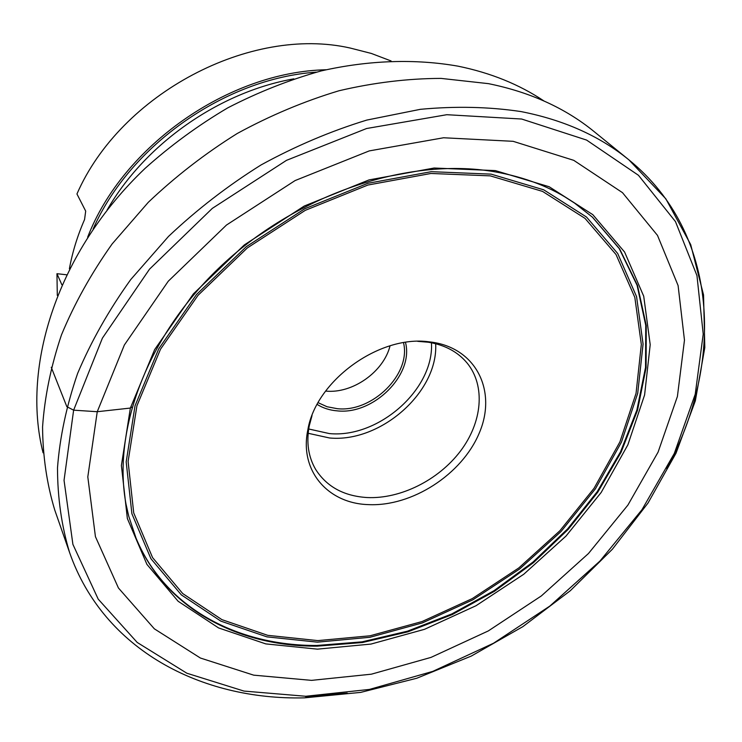 <?xml version="1.0" encoding="UTF-8"?>
<svg xmlns="http://www.w3.org/2000/svg" width="742" height="742" viewBox="0 0 742 742"><rect width="100%" height="100%" fill="white"/><g stroke="black" fill="none" stroke-linecap="round" stroke-linejoin="round"><path stroke-width="1.11" d="M543.979 100.986C519.224 84.421 490.583 72.818 458.037 66.168C415.446 58.664 368.783 60.093 321.11 70.944C289.315 79.848 258.225 92.138 227.831 107.822C198.235 125.287 170.679 145.451 145.163 168.313C57.802 251.343 21.017 365.899 43.073 452.815M69.637 552.669C103.694 650.066 201.434 700.337 304.396 697.86L360.658 692.397L416.754 678.253L471.263 656.086L522.85 626.647L570.301 590.734L612.41 549.201L648.035 502.993L676.036 453.167L695.319 400.912L704.807 347.627L703.537 294.908L690.7 244.582L665.815 198.791L628.901 159.855C599.749 136.064 563.809 119.981 521.06 111.588C489.108 106.783 455.542 106.032 420.352 109.324L366.78 120.083C330.719 131.13 295.492 146.072 261.11 164.919C227.72 185.788 196.834 209.643 168.462 236.475L130.722 279.576C108.889 310.045 91.183 341.329 77.622 373.43C66.557 405.549 59.842 437.019 57.496 467.85C57.57 497.919 61.614 526.199 69.637 552.669L54.806 510.19C46.885 484.127 42.804 456.386 42.563 426.956C44.659 396.831 50.957 366.158 61.456 334.92C74.367 303.738 91.257 273.408 112.144 243.933L148.289 202.316C175.483 176.466 205.126 153.529 237.227 133.504C270.292 115.464 304.22 101.218 339.011 90.756C373.801 82.603 407.822 78.485 441.063 78.402L488.477 83.651C530.094 92.119 565.256 108.063 593.971 131.482L628.901 159.855C719.694 233.674 724.099 363.144 666.845 468.619M326.035 69.757C228.323 71.9 122.81 146.007 87.649 237.199M69.396 268.799C72.391 252.271 77.446 235.845 84.569 219.521L85.692 211.108L76.945 193.968C120.844 93.39 250.75 25.376 350.28 48.063L371.325 53.443L391.099 60.974M66.437 274.763L56.958 273.696L61.827 284.696M56.958 273.696L57.301 295.418M325.608 391.08L325.692 391.09C352.431 393.881 383.66 371.918 390.051 345.809M318.095 402.674L327.074 406.746L337.22 408.675C372.243 412.663 411.383 374.042 403.509 342.683M405.475 342.377C414.073 374.71 373.606 414.991 337.304 410.873C329.726 410.261 323.011 408.109 317.14 404.418M312.03 415.548L309.266 425.797C306.158 442.38 308.32 456.97 315.749 469.565C326.786 486.752 343.889 496.083 367.058 497.539C400.392 499.162 438.411 480.148 460.318 451.284C482.217 422.448 485.787 386.025 467.228 363.172C457.897 351.903 444.903 344.919 428.255 342.22L417.681 341.339M428.755 341.784C378.995 334.948 315.86 380.98 307.856 429.813C299.156 470.669 327.788 503.447 368.338 504.616C411.94 506.786 461.923 474.509 479.202 433.189C497.038 391.98 477.05 348.888 432.512 342.257L428.755 341.784M592.311 217.044L619.227 248.598L637.063 285.234L645.744 325.348L645.531 367.411L636.896 410.001L620.507 451.85L597.143 491.798L567.667 528.842L532.969 562.065L494.024 590.669L451.832 613.922L407.46 631.182L362.04 641.858L316.778 645.475C237.375 645.828 164.705 607.744 135.851 537.653M564.662 196.76L574.521 203.048L592.589 217.295L619.598 248.82L637.517 285.457L646.263 325.59L646.096 367.689L637.499 410.326L621.119 452.212L597.755 492.215L568.261 529.306L533.544 562.584L494.562 591.235L452.332 614.534L407.915 631.822L362.439 642.526L317.131 646.161C237.57 646.532 164.752 608.319 135.99 537.996L128.728 516.163L126.14 504.681M513.13 141.314L573.77 160.346L622.482 192.651L657.495 235.4L678.095 285.559L684.467 340.161L677.4 396.497L658.071 452.156L627.908 505.079L588.471 553.513L541.372 595.909L488.292 630.941L431.009 657.393L371.399 674.181L311.538 680.368L253.69 675.155L200.386 658.024L154.345 628.826L118.432 587.989L95.43 536.661L87.806 476.902L97.248 411.717L124.359 344.993L168.258 281.227L226.486 225.039L295.121 180.556L369.247 150.904L443.577 137.762L513.13 141.314M521.645 119.026L446.823 114.704L366.613 128.505L286.495 160.346L212.314 208.381L149.513 269.179L102.396 338.148L73.625 410.168L64.044 480.324L72.901 544.378L98.204 599.128L137.205 642.451L186.826 673.217L243.979 691.08L305.741 696.265L369.46 689.411L432.79 671.38L493.588 643.203L549.924 606.01L599.972 561.035L642.006 509.661L674.302 453.455L695.226 394.215L703.221 334.085L696.951 275.579L675.461 221.58L638.472 175.307L586.588 140.071L521.645 119.026M51.244 367.262L66.845 406.681L73.625 410.168L97.248 411.717L130.369 408.063L131.835 407.126M293.841 78.847C218.983 92.064 144.95 144.069 107.117 210.005M316.444 72.141C225.364 78.346 129.869 145.413 93.14 228.981M431.454 342.767C434.302 389.253 378.55 438.42 329.355 433.578L308.7 428.987M435.665 343.722C438.429 391.989 380.581 442.9 329.522 437.975L308.162 433.282M490.314 175.873L542.55 191.399L585.011 218.371L616.036 254.525L634.827 297.394L641.329 344.455L636.052 393.343L619.904 441.917L594.064 488.282L559.867 530.771L518.769 567.964L472.311 598.581L422.142 621.518L370.026 635.792L317.873 640.606L267.751 635.337L221.914 619.644L182.718 593.554L152.564 557.594L133.727 512.945L128.097 461.468L136.927 405.791L160.513 349.185L198.012 295.335L247.327 247.939L305.287 210.338L367.911 185.036L430.944 173.47L490.314 175.873M491.13 174.138L543.728 189.822L586.477 217.016L617.687 253.467L636.571 296.652L643.073 344.047L637.721 393.269L621.444 442.158L595.418 488.811L560.989 531.578L519.623 568.993L472.877 599.814L422.393 622.9L369.943 637.285L317.446 642.155L266.981 636.877L220.81 621.11L181.317 594.871L150.914 558.689L131.9 513.733L126.186 461.886L135.035 405.8L158.779 348.749L196.556 294.472L246.261 246.706L304.665 208.808L367.791 183.32L431.315 171.68L491.13 174.138M495.378 170.604L434.126 168.026L369.006 179.916L304.248 206.035L244.322 244.916L193.347 293.925L154.642 349.603L130.369 408.063L121.391 465.494L127.355 518.5L146.925 564.393L178.126 601.261L218.575 627.927L265.803 643.898L317.372 649.148L370.981 644.075L424.517 629.318L476.039 605.713L523.75 574.252L565.998 536.076L601.187 492.456L627.853 444.857L644.594 394.957L650.205 344.678L643.722 296.225L624.588 252.02L592.812 214.661L549.173 186.743L495.378 170.604M347.219 693.111L305.602 696.59M309.266 425.797L307.856 429.813M428.255 342.22L432.512 342.257M574.521 203.048C551.835 187.448 524.974 176.986 493.949 171.652C407.451 156.877 295.214 194.543 218.334 268.623C141.342 342.721 109 442.455 128.728 516.163"/></g></svg>

